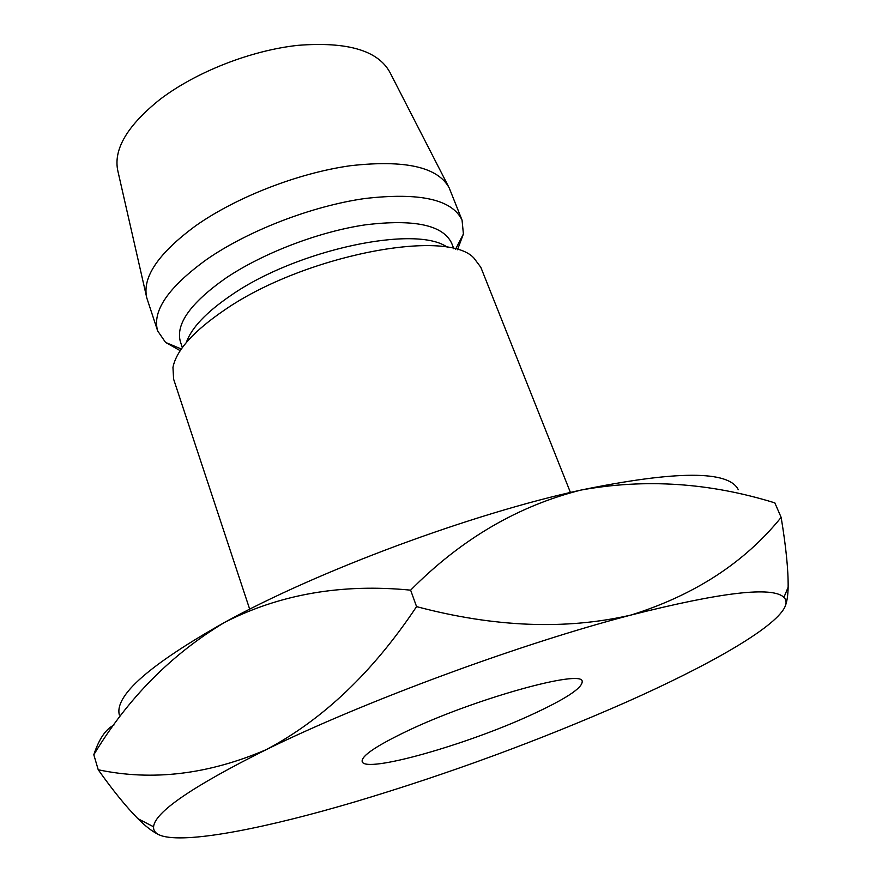 <?xml version="1.0" encoding="UTF-8"?>
<svg xmlns="http://www.w3.org/2000/svg" width="882" height="882" viewBox="0 0 882 882"><rect width="100%" height="100%" fill="white"/><g stroke="black" fill="none" stroke-linecap="round" stroke-linejoin="round"><path stroke-width="1.32" d="M531.603 714.696C565.571 699.062 582.429 687.993 582.197 681.477C583.035 668.732 474.329 698.82 407.01 731.112C376.074 745.94 361.135 756.083 362.182 761.563C364.685 773.779 466.479 744.871 531.603 714.696M249.694 609.219L173.6 379.106L172.96 367.386C176.312 350.308 193.522 331.18 224.568 310.001C302.724 255.78 446.038 227.854 473.777 257.897L480.822 267.29L570.433 492.476M186.3 342.558C191.339 327.972 206.278 312.217 231.117 295.283C296.936 249.452 416.789 224.293 447.604 247.456M182.354 347.585L180.424 341.83C175.397 324.322 190.347 303.21 225.285 278.48C262.494 253.255 318.678 231.701 365.368 224.833C414.154 218.912 442.907 225.009 451.628 243.123L453.855 248.768M180.215 350.672L165.551 342.414L157.669 330.926C151.902 311.037 168.352 287.124 207.05 259.198C248.614 230.489 311.974 206.057 364.652 198.549C419.656 192.177 452.124 199.376 462.058 220.136L463.403 234.006L457.482 249.76M157.669 330.926L146.809 297.984C141.936 277.488 158.187 253.454 195.55 225.88C236.222 197.138 298.248 172.993 350.441 165.717C404.981 159.587 437.902 166.996 449.203 187.921L462.058 220.136M146.324 295.845L117.968 171.472C112.94 149.962 126.887 125.983 159.807 99.556C195.661 72.092 250.786 50.406 298.017 45.335C347.497 41.487 378.146 50.539 389.976 72.467L448.199 185.97M738.289 489.731C728.874 470.36 676.483 470.459 581.139 490.039C471.583 513.721 318.016 570.808 224.734 622.317C149.4 664.785 114.274 695.678 119.357 715.004M113.866 725.136C105.708 729.127 99.016 739.006 93.812 754.749C127.625 698.544 171.262 654.4 224.734 622.317C279.98 594.159 341.94 583.443 410.626 590.157C460.878 539.354 517.723 505.981 581.139 490.039C645.139 478.43 709.701 482.697 774.837 502.872L781.143 517.37C744.651 562.529 694.652 595.074 631.148 615.008C520.777 643.639 363.208 701.84 266.166 749.667C192.309 786.524 154.78 812.234 153.578 826.787C153.248 831.406 156.522 834.581 163.424 836.301C190.744 843.049 267.952 827.636 355.722 801.628C448.607 773.812 538.704 740.693 626.011 702.259C708.213 665.745 773.757 628.546 784.594 607.577C786.733 603.387 786.512 599.981 783.922 597.357C772.621 586.21 721.697 592.098 631.148 615.008C565.935 630.101 494.416 627.3 416.569 606.618C372.954 672.084 322.812 719.767 266.166 749.667C208.306 774.506 152.332 781.209 98.233 769.766C112.896 790.437 126.115 806.732 137.89 818.661C145.321 826.103 152.057 831.318 158.076 834.295M785.134 606.408C786.942 602.086 787.946 595.681 788.144 587.203C788.343 570.004 786.005 546.719 781.143 517.37M416.569 606.618L410.626 590.157M98.233 769.766L93.812 754.749M181.328 349.018L165.551 342.414M455.564 249.209L463.403 234.006M153.578 826.787L137.89 818.661M783.922 597.357L788.155 587.203"/></g></svg>
